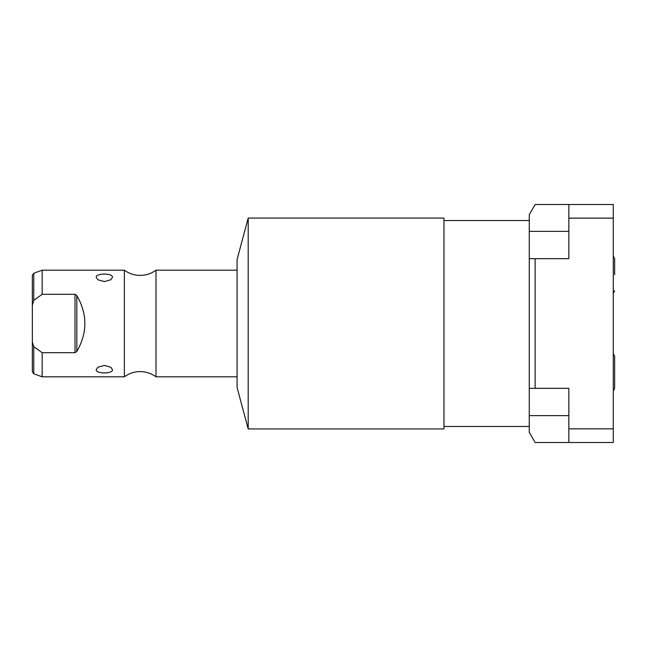 <?xml version="1.0" encoding="UTF-8"?>
<svg xmlns="http://www.w3.org/2000/svg" width="647" height="647" viewBox="0 0 647 647"><rect width="100%" height="100%" fill="white"/><g stroke="black" fill="none" stroke-linecap="round" stroke-linejoin="round"><path stroke-width="0.97" d="M529.262 231.367L529.262 432.35L535.118 442.499L613.283 442.499L613.283 204.501L535.118 204.501L529.262 214.65L529.262 231.367L568.842 231.367M568.842 204.501L568.842 258.671L535.118 258.671L535.118 388.329L568.842 388.329L568.842 442.499M568.842 218.144L613.283 218.144M568.842 428.856L613.283 428.856M529.262 258.671L535.118 258.671M529.262 388.329L535.118 388.329M529.262 220.538L443.955 220.538M529.262 426.462L443.955 426.462M248.197 428.937L443.955 428.937L443.955 218.063L248.197 218.063L237.085 259.52L237.085 387.48L248.197 428.937L248.197 218.063M237.085 270.187L155.992 270.187L155.992 376.813A26.616 26.616 0 0 0 124.37 376.813L42.16 376.813L42.16 352.696L75.003 352.696L76.815 351.515C87.539 332.841 87.539 314.159 76.815 295.485L75.003 294.304L75.003 352.696M237.085 376.813L155.992 376.813M155.992 270.187A26.616 26.616 0 0 1 124.37 270.187L124.37 376.813M124.37 270.187L42.16 270.187L42.16 294.304L75.003 294.304M112.457 369.672C113.176 374.015 95.53 374.023 96.249 369.672L97.891 367.221L104.353 365.426L110.807 367.221L112.457 369.672M112.457 277.328L110.807 279.779L104.345 281.574L97.891 279.779L96.249 277.328C95.521 272.985 113.168 272.977 112.457 277.328M42.16 294.304L33.757 300.362L32.35 305.117L32.35 275.25L32.35 296.633M32.35 350.367L32.35 371.75L32.35 341.883L33.757 346.638L41.756 352.421M41.578 352.308L40.947 351.879M32.35 305.117L32.35 341.883M529.262 415.633L568.842 415.633M42.16 270.187L33.757 273.244L33.757 300.362M33.757 346.638L33.757 373.756L42.16 376.813M76.815 351.515L76.815 295.485M614.65 274.708L614.65 258.671L613.283 256.091M613.283 293.317L614.65 290.746M613.283 390.909L614.65 388.329L614.65 356.254L613.283 353.683M33.757 273.244L32.35 275.25M33.757 373.756L32.35 371.75"/></g></svg>

